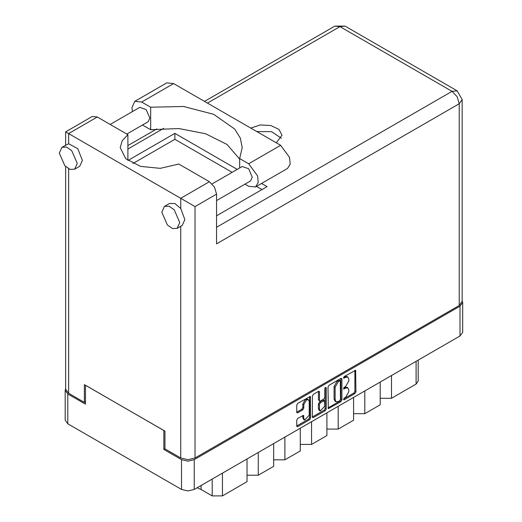 <?xml version="1.0" encoding="UTF-8"?>
<svg xmlns="http://www.w3.org/2000/svg" width="522" height="522" viewBox="0 0 522 522"><rect width="100%" height="100%" fill="white"/><g stroke="black" fill="none" stroke-linecap="round" stroke-linejoin="round"><path stroke-width="0.78" d="M308.417 399.721L307.393 399.128L305.487 399.317L302.799 403.976L303.824 404.57L306.512 399.911L308.417 399.721L309.207 401.464L309.207 415.225L304.613 420.073L303.824 418.331L303.53 415.388L297.736 418.39L296.731 420.132L296.731 425.998L297.025 426.65L297.736 426.578L309.605 419.727L310.61 417.985L310.316 396.426L297.736 403.349L296.731 405.092L296.731 412.178L297.025 412.83L297.736 412.758L302.819 409.822L303.824 408.08L303.824 404.57M325.545 387.298L326.25 387.702L325.545 387.298L324.841 388.512L324.841 397.34L323.836 399.082L320.469 401.026L319.758 401.098L319.464 400.446L319.464 391.97L319.17 391.317L318.459 391.389L318.44 399.859L319.758 401.098M328.012 387.037L328.305 408.589L340.886 401.666L341.89 399.924L341.89 379.018L341.597 378.372L340.886 378.437L329.017 385.295L328.012 387.037M462.662 302.512L462.662 332.331L460.026 335.998L194.236 489.453L187.881 490.974L181.532 489.453L67.795 423.786L65.165 420.119L65.165 390.306L67.795 393.973L85.471 404.178L85.471 385.243L163.856 430.5L163.856 449.429L181.532 459.634L187.881 461.154L194.236 459.634L460.026 306.179L462.662 302.512L462.179 300.842M345.61 397.314L344.226 398.11L343.73 399.787L344.226 399.735L354.914 393.568L355.919 391.826L355.626 370.268L344.226 376.512L343.73 378.182L345.61 377.334L347.887 377.112L348.833 379.194L348.833 380.936L345.61 386.508L344.226 387.311L343.73 388.988L345.61 388.14L347.887 387.911L348.833 389.993L348.833 391.735L345.61 397.314M312.371 416.947L324.221 410.103L325.245 410.697L326.25 408.954L326.25 387.702M325.245 410.697L313.376 417.548L312.665 417.62L312.371 416.967L312.371 396.061L313.376 394.319L318.459 391.389L319.464 391.97M164.932 448.809L163.856 449.429M65.641 388.629L65.165 390.306M391.48 375.572L391.48 398.293L416.073 384.094L416.073 361.374M380.205 382.084L380.205 404.798L364.839 413.672L353.57 413.672M391.48 398.293L380.205 398.293M364.839 390.952L364.839 413.672M353.57 397.464L353.57 420.177L338.197 429.051L326.929 429.051M338.197 406.338L338.197 429.051M326.929 412.843L326.929 435.557L311.556 444.431L311.556 421.717M300.287 428.223L300.287 450.943L284.914 459.817L284.914 437.097M300.287 444.431L311.556 444.431M273.645 443.602L273.645 466.322L258.273 475.196L258.273 452.476M273.645 459.817L284.914 459.817M247.004 458.988L247.004 481.702L222.411 495.9L212.167 495.9L212.167 479.098M247.004 475.196L258.273 475.196M201.127 485.473L201.127 489.525L212.167 495.9M418.194 360.154L418.194 381.138L416.073 384.094M201.127 489.525L197.199 487.744M347.887 387.911L346.862 387.317L344.585 387.546L345.61 388.14M343.6 388.114L344.585 387.546M347.887 377.112L346.862 376.519L344.585 376.747L345.61 377.334M343.6 377.315L344.585 376.747M343.6 398.912L353.89 392.975L354.895 391.232L354.895 370.352M328.012 407.917L339.861 401.079L340.866 399.337L340.866 378.45M339.776 400.681L340.481 399.461L340.279 380.655L338.321 381.549L335.104 387.122L335.104 399.663L336.044 401.744L338.321 401.522L339.776 400.681M340.279 380.655L338.752 380.114L339.776 380.708M336.044 401.744L335.02 401.157L334.08 399.069L334.08 386.528L337.297 380.956L338.752 380.114M325.226 387.572L325.226 408.361L326.25 408.954M319.464 409.248L320.254 410.984L324.841 406.136L324.547 400.642L320.469 402.651L319.464 404.393L319.464 409.248L318.44 408.654L319.223 410.396L320.254 410.984M324.547 400.642L323.523 400.048L322.811 400.12L323.836 400.707M318.44 408.654L318.44 403.806L319.444 402.064L322.811 400.12M324.221 410.103L325.226 408.361M304.613 420.073L303.589 419.479L302.799 417.744L302.799 415.466M296.731 412.158L301.794 409.235L302.799 407.493L302.799 403.976M297.736 426.578L296.731 425.978L308.58 419.133L309.585 417.391L309.585 396.511M132.457 111.571L131.935 107.649L134.787 101.346L141.671 102.025L173.637 83.572L166.759 82.887L134.787 101.346M179.738 222.561L174.204 209.798L169.024 206.223L164.43 206.405L161.807 212.206L167.34 224.969L172.521 228.545L177.108 228.362L179.738 222.561M177.108 228.362L182.237 225.406L184.86 219.605L180.71 208.474L174.916 203.573L169.552 203.443L164.43 206.405M77.276 163.406L71.736 150.643L66.555 147.06L61.968 147.243L59.338 153.05L64.878 165.813L70.059 169.389L74.646 169.206L77.276 163.406M74.646 169.206L79.768 166.25L82.398 160.443L77.745 148.685L68.617 143.759L61.968 147.243M276.301 142.845L282.024 135.218L278.97 129.404L270.84 125.554L260.38 124.96L250.697 128.06M256.713 131.531L271.59 131.661L281.286 138.173M110.181 124.432L139.759 107.356L146.18 109.587L149.814 117.972L148.091 121.783L126.846 134.05M212.115 183.894L242.221 166.511L248.642 168.743L252.283 177.128L250.553 180.945L216.571 200.559M239.644 159.047L227.024 144.437L205.681 133.736L178.87 128.562L150.669 129.704L142.526 124.999M150.669 129.704L150.669 107.225L141.671 102.025M132.94 163.503L174.87 139.296L174.87 133.384L127.923 160.489L127.923 134.669L97.307 116.993L92.231 116.491L65.641 131.844L195.052 206.555L195.052 457.977L187.881 459.693L180.71 457.977L164.932 448.868L164.932 431.12L84.394 384.623L84.394 402.371L68.617 393.262L65.641 389.118L65.641 166.577M180.71 208.474L180.71 198.275L209.4 181.715L178.785 164.032L160.261 168.378L140.575 166.387L125.711 158.668L120.197 147.576L122.187 140.751L127.923 134.669M209.4 181.715L214.47 187.065L216.571 194.132L216.571 243.826L459.21 103.741L462.179 99.604L462.179 301.331L459.21 305.474L195.052 457.977M84.394 402.371L85.471 401.751M174.87 133.384L237.236 169.389M261.587 183.45L267.088 186.622L216.571 215.788M174.87 139.296L232.114 172.345M256.465 186.406L261.966 189.577M239.644 167.999L239.644 158.59L248.642 163.784L257.64 175.921L258.188 182.733L255.526 186.948L248.642 186.269L244.988 184.155M248.642 163.784L280.614 145.331L289.606 157.461L290.16 164.273L287.498 168.495L255.526 186.948M239.644 158.59L242.201 147.576L240.296 138.056L234.691 129.032L213.72 114.331L183.633 106.521L150.669 107.225M280.614 145.331L173.637 83.572M460.026 335.998L460.026 306.179M194.236 459.634L194.236 489.453M67.795 393.973L67.795 423.786M181.532 489.453L181.532 459.634M222.411 473.18L222.411 495.9M343.528 388.531L344.226 388.936M343.528 377.726L344.226 378.137M354.914 370.339L355.919 370.92M354.895 391.232L355.919 391.826M353.89 392.975L354.914 393.568M343.528 399.33L344.226 399.735M340.886 378.437L341.89 379.018M340.866 399.337L341.89 399.924M339.861 401.079L340.886 401.666M328.012 407.936L329.017 408.517M337.297 380.956L338.321 381.549M334.08 386.528L335.104 387.122M334.08 399.069L335.104 399.663M312.371 416.967L313.376 417.548M318.44 399.859L319.464 400.446M319.444 402.064L320.469 402.651M318.44 403.806L319.464 404.393M302.819 415.46L303.824 416.041M302.799 417.744L303.824 418.331M302.799 407.493L303.824 408.08M301.794 409.235L302.819 409.822M296.731 412.178L297.736 412.758M309.605 396.498L310.61 397.079M309.585 417.391L310.61 417.985M308.58 419.133L309.605 419.727M180.71 457.977L180.71 226.287M97.307 116.993L68.617 133.56L68.617 143.759M68.617 168.75L68.617 393.262M216.571 227.266L452.032 91.317L339.939 26.602L207.456 103.095M163.66 128.373L127.923 149.011M459.21 305.474L459.21 103.741L457.109 96.674L452.032 91.317L457.109 90.815L345.009 26.1L334.87 26.1L339.939 26.602L345.009 26.1M216.571 194.132L195.052 206.555M462.179 99.604L457.109 90.815M334.87 26.1L204.48 101.379M156.809 128.901L127.923 145.579M65.641 131.844L65.641 145.123"/></g></svg>
